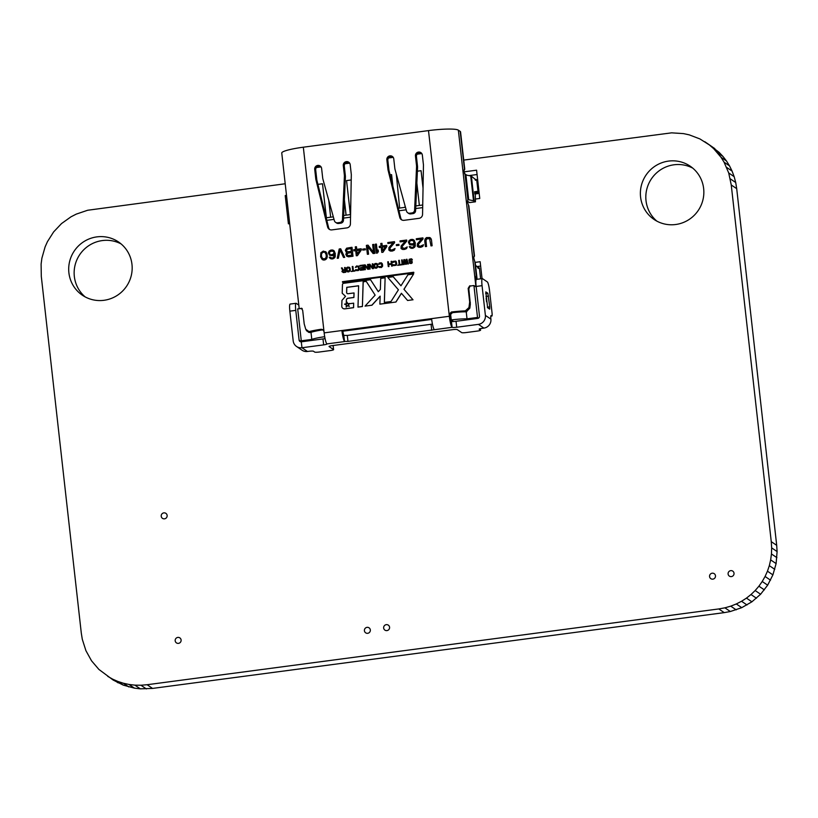 <?xml version="1.0" encoding="UTF-8"?>
<svg xmlns="http://www.w3.org/2000/svg" width="818" height="818" viewBox="0 0 818 818"><rect width="100%" height="100%" fill="white"/><g stroke="black" fill="none" stroke-linecap="round" stroke-linejoin="round"><path stroke-width="1.23" d="M285.206 183.764L87.649 210.257L76.248 214.122L71.002 216.811L61.554 223.549L53.651 231.893L47.475 241.607L45.102 246.893L41.892 258.181L41.105 264.112L41.299 276.423L81.299 633.112L82.291 639.257L85.921 650.678L91.524 660.791L98.886 669.421L113.181 680.055L123.303 685.136L134.449 688.153L140.328 688.838L152.557 688.419L724.237 612.631L730.351 611.516L741.752 607.651L751.906 601.803L760.607 594.236L767.662 585.177L772.898 574.88L776.108 563.592L777.1 551.567L776.701 545.34L771.262 541.659L731.251 184.97L728.715 172.966L724.063 162.179L721.026 157.291L713.674 148.661L709.421 144.97L699.901 138.927L689.237 134.858L683.551 133.62L671.629 132.843L463.734 160.093M776.701 545.34L736.701 188.651L731.251 184.97M777.1 551.567L771.66 547.876L771.262 541.659M736.701 188.651L735.709 182.516L730.259 178.825M776.895 557.651L771.446 553.97L771.66 547.876M735.709 182.516L734.155 176.657L728.715 172.966M776.108 563.592L770.658 559.901L771.446 553.97M734.155 176.657L732.079 171.095L726.64 167.404M774.769 569.348L769.319 565.657L770.658 559.901M732.079 171.095L729.513 165.86L724.063 162.179M772.898 574.88L767.458 571.189L769.319 565.657M729.513 165.86L726.476 160.982L721.026 157.291M770.525 580.166L765.075 576.475L767.458 571.189M726.476 160.982L723 156.473L717.55 152.782M767.662 585.177L762.223 581.486L765.075 576.475M723 156.473L719.114 152.352L713.674 148.661M764.349 589.87L758.91 586.189L762.223 581.486M719.114 152.352L709.421 144.97M760.607 594.236L755.157 590.545L758.91 586.189M714.86 148.661L704.819 141.718M756.445 598.224L750.996 594.533L755.157 590.545M751.906 601.803L746.456 598.122L750.996 594.533M746.998 604.962L741.548 601.271L746.456 598.122M741.752 607.651L736.302 603.96L741.548 601.271M736.19 609.85L730.75 606.158L736.302 603.96M730.351 611.516L724.901 607.825L730.75 606.158M724.237 612.631L718.787 608.94L724.901 607.825M152.557 688.419L147.107 684.727L718.787 608.94M146.371 688.93L140.931 685.239L147.107 684.727M140.328 688.838L134.888 685.147L140.931 685.239M134.449 688.153L129.009 684.462L134.888 685.147M128.763 686.915L123.324 683.224L129.009 684.462M123.303 685.136L117.864 681.445L123.324 683.224M118.099 682.836L112.659 679.155L117.864 681.445M107.741 676.363L112.659 679.155M712.192 573.203A3.016 2.955 -55.9 0 0 710.832 578.674A3.016 2.955 -55.9 0 0 715.413 576.854A3.016 2.955 -55.9 0 0 712.192 573.203M475.207 262.374L480.156 261.719L482.047 278.631M477.344 266.504L480.636 266.065M367.037 627.355A3.016 2.955 -55.9 0 0 365.677 632.825A3.016 2.955 -55.9 0 0 370.257 631.005A3.016 2.955 -55.9 0 0 367.037 627.355M386.28 624.655A3.016 2.955 -55.9 0 0 384.92 630.126A3.016 2.955 -55.9 0 0 389.501 628.306A3.016 2.955 -55.9 0 0 386.28 624.655M163.845 512.876A3.016 2.955 -55.9 0 0 162.485 518.346A3.016 2.955 -55.9 0 0 167.066 516.526A3.016 2.955 -55.9 0 0 163.845 512.876M177.813 637.416A3.016 2.955 -55.9 0 0 176.453 642.887A3.016 2.955 -55.9 0 0 181.034 641.067A3.016 2.955 -55.9 0 0 177.813 637.416M730.73 570.647A3.016 2.955 -55.9 0 0 729.37 576.117A3.016 2.955 -55.9 0 0 733.95 574.297A3.016 2.955 -55.9 0 0 730.73 570.647M692.795 168.15A32.178 31.534 -55.9 0 0 674.001 164.786A32.178 31.534 -55.9 0 0 647.222 187.659A32.178 31.534 -55.9 0 0 656.874 221.146M668.562 161.095A32.178 31.534 -55.9 0 0 641.332 185.594A32.178 31.534 -55.9 0 0 654.063 219.449A32.178 31.534 -55.9 0 0 675.668 224.51A32.178 31.534 -55.9 0 0 702.897 200.021A32.178 31.534 -55.9 0 0 690.167 166.166A32.178 31.534 -55.9 0 0 668.562 161.095M464.143 171.841L476.587 170.185L479.757 198.467L475.493 199.03M466.781 175.154L464.501 173.61M469 175.604L477.078 174.531M289.684 223.662L288.406 223.835L285.226 195.553L286.504 195.379M286.637 196.504L285.226 195.553M121.115 243.938A32.178 31.534 -55.9 0 0 102.322 240.574A32.178 31.534 -55.9 0 0 75.542 263.447A32.178 31.534 -55.9 0 0 85.195 296.924M96.882 236.883A32.178 31.534 -55.9 0 0 69.653 261.371A32.178 31.534 -55.9 0 0 82.383 295.226A32.178 31.534 -55.9 0 0 103.988 300.298A32.178 31.534 -55.9 0 0 131.217 275.799A32.178 31.534 -55.9 0 0 118.487 241.944A32.178 31.534 -55.9 0 0 96.882 236.883M344.552 304.132L346.433 305.073L344.552 304.132L346.597 303.856L346.852 302.006L347.762 303.703L349.49 303.478L348.417 304.817L349.419 303.723L353.662 303.161L353.519 307.65L344.736 308.815A2.699 2.648 124.1 0 1 341.771 306.116L341.955 300.39L345.513 296.331L342.19 293.202L342.456 284.613A1.35 1.329 124.1 0 1 343.642 283.304L370.544 279.736L378.284 291.699L380.36 289.449L380.707 278.386L385.114 277.803L384.337 302.415L390.984 301.535L398.417 289.797L387.834 277.445L393.192 276.729L400.963 285.789L393.192 276.729M342.987 308.427L342.926 308.386A2.699 2.648 -55.9 0 0 344.807 308.856L353.58 307.691L353.662 303.161M347.854 303.693L346.852 302.006M346.29 303.897L346.413 300.104A1.892 1.851 124.1 0 1 348.069 298.273L353.908 297.496L354.051 292.987L353.846 297.445L348.008 298.222A1.892 1.851 -55.9 0 0 346.351 300.063L346.229 303.907M347.2 293.539A1.35 1.329 124.1 0 1 346.658 292.425L346.822 287.374L358.611 285.819M400.963 285.789L407.937 274.776L413.601 274.03L403.939 289.265L412.947 299.766L407.589 300.482L401.403 293.273L395.851 302.036L379.889 304.153L380.145 296.157L371.832 305.216L365.063 306.116L375.135 295.134L366.208 281.341L363.131 281.75L362.405 306.525L357.998 307.108L358.611 285.758L346.75 287.333L346.597 292.374A1.35 1.329 -55.9 0 0 348.079 293.723L353.989 292.946M362.405 306.525L363.192 281.801L366.239 281.392M371.832 305.216L365.063 306.116M371.893 305.267L380.145 296.28M395.851 302.036L379.889 304.153M395.912 302.077L401.454 293.335M412.947 299.766L407.589 300.482M413.008 299.817L404.01 289.316L413.601 274.03M384.399 302.404L385.114 277.803M378.315 291.678L370.544 279.736M348.315 304.746L349.184 306.392L347.538 305.595L346.157 307.087L347.64 305.656L349.286 306.464L348.417 304.817M362.343 306.474L357.936 307.067M346.157 307.087L346.433 305.053M413.857 272.885L342.517 282.282L342.445 281.699L413.724 272.251L413.857 272.885L342.517 282.282M413.724 272.251L413.785 272.834M343.171 269.879L342.108 267.864L343.131 269.889L344.807 269.664L344.572 267.537L345.165 267.455L345.758 272.261L343.396 272.578L341.924 271.586L342.568 270.165L341.423 267.956L342.108 267.864M345.165 267.455L345.758 272.261M342.885 271.975L342.783 270.707L344.889 270.329M345.697 272.22L343.396 272.578M343.171 272.036L345.053 271.791L344.879 270.267L342.722 270.656L343.171 272.036M349.603 270.461L349.112 267.864L346.944 268.151L347.272 271.085L349.603 270.461M348.918 271.842L347.21 271.76L346.3 270.492L346.331 268.028L347.527 267.149L349.235 267.23L350.145 268.498L350.124 270.962L348.131 271.944M347.323 271.106L347.006 268.192L349.122 267.885M349.235 267.23L349.746 267.629M349.92 267.956L350.145 268.498M350.073 268.447L350.309 270.012M350.247 269.971L350.268 270.533M352.855 266.443L353.325 270.686L354.961 270.983L351.219 271.484L352.742 270.768L352.261 266.515L352.916 266.484L353.386 270.686M351.219 271.484L355.032 271.034L354.91 270.482M357.548 266.433L355.349 267.343L356.597 265.942L358.846 266.361L359.225 269.705L356.628 270.666L358.57 270.461L359.48 268.795L358.407 266.014M355.942 267.261L355.349 267.343M356.014 267.312L357.619 266.484M356.403 269.909L358.601 269.582L358.274 266.648M356.208 270.513L355.615 269.664L356.208 269.592M360.564 268.294L360.493 267.69L363.059 267.343L362.875 265.727L359.92 266.116L359.848 265.513L363.396 265.042L363.928 269.797L360.38 270.267L360.319 269.664L363.274 269.265L363.12 267.956L360.564 268.294L363.131 268.007M360.38 270.267L364 269.848L363.396 265.042M362.885 265.778L359.92 266.116M365.073 264.817L368.008 268.641L367.538 264.49L368.131 264.418L368.662 269.173L367.773 269.286L364.859 265.564L365.38 269.664L364.716 269.695L364.184 264.94L365.145 264.868L367.998 268.59M365.309 269.613L364.716 269.695M364.93 265.656L365.38 269.664M368.131 264.418L368.734 269.214L367.773 269.286M369.808 264.194L372.732 268.018L372.272 263.866L372.865 263.785L373.397 268.549L372.507 268.662L369.593 264.94L370.104 269.03L369.45 269.071L368.918 264.316L369.869 264.234L372.732 267.967M372.507 268.662L373.458 268.59L372.865 263.785M369.664 265.032L370.104 269.03M370.043 268.989L369.45 269.071M376.863 267.363L377.037 264.47L374.91 264.234L374.736 267.138L376.863 267.363M377.374 263.907L377.906 266.821L376.546 268.13L377.967 266.862L377.446 263.958M376.546 268.13L374.91 268.089L376.617 268.171M374.419 265.226L375.022 267.435M374.491 265.267L374.981 264.286L376.822 264.204M374.838 268.048L374 266.821L374.02 264.357L375.227 263.478L376.934 263.56M382.599 266.249L381.249 267.558L378.928 267.087L378.775 266.596L381.771 266.515L381.454 263.59M381.116 263.416L378.519 264.275L379.276 263.038L381.147 262.793L382.251 263.672L382.64 265.727M382.476 264.214L381.566 262.946M379.112 264.194L378.519 264.275M379.174 264.234L381.188 263.457M382.405 264.163L382.579 265.686M382.538 266.208L381.658 267.343L379.368 267.445M388.335 261.74L388.581 263.958L391.341 263.601L391.096 261.371L391.689 261.29L392.221 266.044L391.628 266.126L391.413 264.204L388.652 264.572L388.939 266.535L388.274 266.576L387.742 261.811L388.397 261.78L388.642 263.958M391.628 266.126L392.282 266.095L391.689 261.29M391.423 264.255L388.724 264.613M388.652 264.572L388.939 266.535M388.867 266.494L388.274 266.576M396.106 261.423L396.669 263.815L396.127 265.226L396.74 263.856L396.168 261.474M393.652 264.971L395.861 264.643L395.554 261.729M396.127 265.226L393.53 265.625L396.198 265.267M395.217 261.545L392.681 262.445L392.998 261.423L395.667 261.075M393.274 262.374L395.278 261.586M393.202 262.322L392.609 262.404M393.468 265.574L392.875 264.725L393.468 264.654M399.276 260.288L399.757 264.541L401.382 264.838L397.64 265.329L399.164 264.613L398.683 260.369L399.337 260.328L399.818 264.531M397.64 265.329L401.454 264.879L401.331 264.326M402.834 264.695L402.18 264.725L401.638 259.971L402.231 259.899L402.834 264.695L402.18 264.725M402.231 259.899L402.763 264.654M404.603 259.582L405.82 263.324L406.178 259.367L406.965 259.265L408.284 263.917L407.691 263.999L406.699 260.431L406.311 264.183L405.524 264.286L404.327 260.748L404.215 264.511L403.55 264.541L403.806 259.684L404.665 259.623L405.83 263.202M404.143 264.47L403.55 264.541M404.215 264.511L404.389 260.922M406.311 264.183L405.524 264.286M406.382 264.224L406.75 260.615M408.284 263.917L407.691 263.999M408.356 263.969L406.965 259.265M410.922 261.515L408.969 261.054L409.164 259.286L411.311 258.795L412.333 259.889L409.429 259.868L409.532 260.778L412.252 261.852L411.147 263.539L409.716 263.314L409.245 262.66L409.838 262.588M409.716 263.314L411.965 263.181L412.323 261.893L411.669 261.106M409.583 260.799L409.767 259.664L411.331 259.459M412.333 259.889L411.74 259.971M412.405 259.94L411.843 259.03M409.409 261.412L410.984 261.566M410.176 262.946L411.362 262.793L411.546 261.74M431.464 239.878L432.119 245.758L431.014 245.911L429.583 238.723L427.487 238.427L425.953 239.786L426.505 246.453L425.401 246.596L424.736 240.717L425.104 238.938L426.454 237.598L429.818 237.537L431.464 239.878L432.119 245.758M425.851 240.574L426.577 246.494L425.401 246.596M425.912 240.615L426.832 238.764L429.593 238.744M429.818 237.537L430.718 238.242M430.646 238.202L431.168 238.958M431.106 238.907L431.393 239.838M432.057 245.717L430.943 245.86M422.814 246.422L423.499 244.735L422.814 246.422L420.851 247.261L418.98 247.312L417.303 246.32L417.395 243.805L421.546 239.02L416.372 239.705L416.27 238.764L422.916 237.874L423.09 238.866L422.916 237.874M421.495 239.081L416.372 239.705M418.632 245.993L418.448 244.296L423.09 238.866M423.029 238.825L418.448 244.296M418.387 244.255L418.172 245.103M418.141 245.441L420.115 246.341L423.499 244.735M422.753 246.371L420.043 247.312L418.131 246.985M410.084 243.815L413.08 243.805L413.918 242.926L413.734 241.218L412.129 240.267L410.299 240.707L409.358 242.373L410.084 243.815M409.613 244.643L408.417 242.302L409.143 240.472L410.912 239.469L412.773 239.418L414.409 240.543L415.329 245.431L414.593 247.261L412.834 248.263L411.147 248.294L409.521 247.159L409.276 246.617L410.196 246.494L411.802 247.435L413.448 247.026L414.399 243.825L412.466 245.042L409.613 244.643L412.538 245.083L414.409 243.917M410.677 247.046L410.196 246.494M410.155 247.844L412.896 248.314L415.135 246.474L415.278 242.793L413.765 239.858M410.115 243.825L409.429 242.414L409.849 241.208L410.892 240.492L413.315 240.717M406.556 248.57L407.241 246.893L406.556 248.57L404.583 249.408L402.712 249.47L401.045 248.478L401.137 245.962L405.288 241.177L400.114 241.862L400.002 240.911L406.658 240.032L406.832 241.024L406.658 240.032M405.237 241.238L400.114 241.862M402.364 248.14L402.19 246.453L406.832 241.024M406.761 240.983L402.19 246.453M402.119 246.412L401.904 247.261M401.883 247.598L404.593 248.396L407.241 246.893M406.485 248.529L403.775 249.47L401.863 249.142M399.061 245.328L396.403 245.625L396.301 244.684L398.887 244.337L399.061 245.328L396.403 245.625M398.887 244.337L398.99 245.288M394.358 250.185L395.043 248.508L394.358 250.185L392.384 251.034L390.513 251.085L388.847 250.093L388.939 247.578L393.09 242.793L387.916 243.478L387.804 242.537L394.46 241.647L394.634 242.639L394.46 241.647M393.039 242.854L387.916 243.478M390.166 249.766L389.992 248.069L394.634 242.639M394.562 242.598L389.992 248.069M389.92 248.028L389.705 248.876M389.685 249.214L391.658 250.114L395.043 248.508M394.286 250.144L391.577 251.085L389.665 250.758M382.323 247.108L382.722 250.717L385.462 246.699L382.323 247.108L382.773 250.635M382.957 252.281L386.822 246.566L386.689 245.431L386.75 246.525L382.957 252.281L381.781 252.384L381.208 247.261L379.358 247.506L381.219 247.312M379.358 247.506L379.235 246.361L381.086 246.116L380.789 243.467L381.955 243.365L382.251 245.962M385.421 246.75L382.384 247.159M382.896 252.23L381.781 252.384M381.894 243.314L382.19 245.973L386.628 245.38M376.352 244.05L377.18 251.453L378.141 249.971L378.305 251.494L377.415 253.018L376.239 253.12L375.237 244.193L376.413 244.091L377.231 251.371M377.415 253.018L378.376 251.535L378.141 249.971M377.354 252.966L376.239 253.12M373.519 252.271L368.028 245.155L373.529 252.322L372.65 244.541L373.826 244.439L374.828 253.355L373.1 253.529L367.63 246.555L368.55 254.193L367.374 254.296L366.372 245.369L368.028 245.155M367.701 246.647L368.55 254.193M373.765 244.398L374.828 253.355M374.767 253.314L373.1 253.529M368.478 254.142L367.374 254.296M365.421 249.787L362.773 250.083L362.66 249.142L365.257 248.795L365.421 249.787L362.773 250.083M365.257 248.795L365.36 249.746M356.812 250.492L357.221 254.101L359.961 250.073L356.812 250.492L357.272 254.02M357.456 255.656L361.321 249.95L361.188 248.815L361.249 249.899L357.456 255.656L356.28 255.758L355.707 250.635L353.857 250.881L355.707 250.697M353.857 250.881L353.734 249.746L355.574 249.5L355.278 246.842L356.454 246.739L356.75 249.347M359.92 250.134L356.883 250.533M357.394 255.615L356.28 255.758M356.392 246.699L356.689 249.357L361.127 248.764M351.423 252.609L347.374 253.283L346.965 254.684L347.63 255.564L346.996 254.347L347.977 253.069M347.63 255.564L351.72 255.206L351.423 252.558L347.906 253.018M352.957 256.198L348.519 256.791L346.771 256.249L348.58 256.832L353.018 256.249L352.016 247.333L353.018 256.249M346.484 250.318L347.2 251.77L351.29 251.412L350.973 248.57L346.924 249.296L346.484 250.318L347.221 251.77M346.546 250.369L347.527 249.081L350.983 248.621M346.771 256.249L345.799 254.265L346.74 252.598M346.341 252.455L345.349 250.277L346.617 248.181L351.955 247.281M338.417 258.181L337.241 258.284L339.204 248.979L340.677 248.784L344.705 257.353L343.529 257.455L340.073 250.011L338.355 258.14L340.124 250.124M340.677 248.784L344.705 257.353M344.634 257.302L343.529 257.455M338.355 258.14L337.241 258.284M330.063 254.418L331.229 254.848L333.57 253.958L333.959 252.363L333.274 251.3L332.098 250.881L329.766 251.77L329.398 253.549L330.063 254.418M329.593 255.257L328.386 252.915L329.122 251.085L330.881 250.073L332.752 250.022L334.378 251.157L335.308 256.034L334.572 257.864L332.814 258.877L331.126 258.907L329.501 257.772L329.245 257.23L330.175 257.108L331.781 258.048L333.417 257.639L334.378 254.429L332.445 255.645L329.593 255.257L332.517 255.697L334.388 254.521M330.656 257.65L330.175 257.108M330.135 258.457L332.875 258.917L335.104 257.077L335.257 253.406L333.744 250.472M330.094 254.439L329.398 253.028L329.828 251.811L330.871 251.095L333.294 251.32M324.429 252.138L322.578 252.384L321.454 254.081L321.546 256.566L322.711 258.703M327.108 254.296L327.098 257.568L325.462 259.705L322.19 259.51L320.574 256.832L320.871 252.752L323.304 251.085L326.116 252.108L327.302 256.003M327.231 255.952L327.22 256.975M327.149 256.924L327.098 257.568M327.036 257.517L326.811 258.376M326.75 258.324L326.321 259.02M326.259 258.969L325.462 259.705M325.4 259.664L324.378 260.042M324.306 260.001L323.243 260.001M323.182 259.96L322.19 259.51M325.431 251.576L326.116 252.108M326.045 252.067L326.566 252.823M326.505 252.772L326.811 253.365M326.75 253.324L327.036 254.245M324.357 252.097L322.517 252.343L321.392 254.03L321.484 256.525L322.66 258.682L325.104 258.744L326.229 257.046L326.137 254.562L324.961 252.404M302.527 341.648L301.28 340.809L311.791 339.409A19.509 2.556 -6.4 0 1 324.695 336.709M308.12 331.965L308.856 332.384M309.541 332.558L308.212 331.679M301.28 340.809L297.701 308.897L301.975 308.447M311.791 339.409L311.014 332.476L310.38 332.558A20.113 2.638 173.6 0 1 322.169 329.951L321.167 329.265A26.145 3.425 -6.4 0 0 308.979 331.607L310.38 332.558M323.345 330.053L322.169 329.951M306.034 329.92L307.128 331.29M476.209 279.541A4.018 0.603 82.4 0 1 476.168 279.204A4.018 0.603 82.4 0 1 476.311 275.666A4.018 0.603 82.4 0 1 476.393 275.686A26.145 3.425 -6.4 0 1 476.751 276.167L475.186 262.241A26.145 3.425 173.6 0 0 474.829 261.76L473.796 257.977L474.123 255.451A26.145 3.425 -6.4 0 1 474.481 255.932L468.857 205.799A26.145 3.425 173.6 0 0 468.499 205.318L467.497 201.893L467.835 199.377L465.053 174.602L464.062 171.177L464.389 168.661A26.145 3.425 -6.4 0 1 464.747 169.142L460.565 131.882A26.145 3.425 173.6 0 0 460.207 131.401L458.346 130.144A26.145 3.425 173.6 0 0 428.499 130.604L303.325 147.199L324 331.494L322.895 329.664L321.167 329.265M303.325 147.199A26.145 3.425 173.6 0 0 281.76 153.027L299.214 308.703M300.595 308.519A26.145 3.425 -6.4 0 1 301.269 308.202L302.68 310.339L304.204 323.908L305.727 329.204L308.979 331.607M302.22 308.57L301.556 308.396M453.601 321.515L451.26 319.93L450.565 313.764M451.26 319.93A19.509 2.556 -6.4 0 1 467.017 318.836L477.518 317.445L478.53 318.13M458.346 130.144L475.933 286.893L473.939 285.543L471.045 285.922A26.145 3.425 -6.4 0 0 469.696 285.85L468.162 288.386L469.685 301.954L468.949 307.558L469.839 308.161L466.24 311.903L467.017 318.836M474.481 255.932A26.145 3.425 -6.4 0 1 473.704 256.913M464.747 169.142A26.145 3.425 -6.4 0 1 463.97 170.113M473.939 285.543L477.518 317.445M471.045 285.922L470.002 286.065L468.816 288.836L468.162 288.386M469.839 308.161A256.371 251.228 -55.9 0 0 470.34 304.163L468.816 288.836M476.066 277.895L476.444 277.967A4.018 0.532 -6.4 0 1 476.71 278.059L476.291 278.621L477.201 279.275M476.751 276.167A26.145 3.425 -6.4 0 1 476.035 277.108M475.544 265.277L477.64 267.179A5.031 0.757 82.4 0 0 478.213 268.365A5.031 0.757 82.4 0 0 478.315 268.396A5.031 0.757 82.4 0 0 478.581 267.813L479.399 268.048L480.606 278.826M475.422 264.316L476.996 278.253M467.835 199.377A14.417 1.892 173.6 0 0 468.704 199.756L473.499 200.717A10.061 1.319 -6.4 0 1 474.164 200.942L475.452 201.801L475.248 191.617L474.624 191.698M469.593 202.557L468.244 201.729A4.018 0.532 173.6 0 0 467.988 201.637L467.467 201.535M475.105 179.5L475.902 179.725A5.031 0.757 82.4 0 1 475.636 180.297A5.031 0.757 82.4 0 1 475.534 180.267A5.031 0.757 82.4 0 1 474.961 179.091L471.383 176.177A10.061 1.319 173.6 0 0 470.718 175.952L465.933 174.98A14.417 1.892 -6.4 0 1 465.053 174.602M465.933 174.98L468.704 199.756M476.066 179.377L476.72 179.95L478.244 193.488L477.344 192.557A5.031 0.757 82.4 0 0 476.782 191.371A5.031 0.757 82.4 0 0 476.669 191.34A5.031 0.757 82.4 0 0 476.403 191.913L475.248 191.617M451.393 312.006L452.395 312.68A20.113 2.638 173.6 0 1 466.751 311.811L465.35 310.86L468.949 307.558L465.35 310.86A26.145 3.425 -6.4 0 0 451.393 312.006L449.113 314.286L428.499 130.604M469.685 301.954L470.34 302.404M469.644 303.693L470.34 304.163M482.323 278.59L476.413 279.378A8.047 1.207 82.4 0 0 476.148 286.453L479.481 316.177A2.014 1.973 -55.9 0 1 477.732 318.417L456.045 321.3A4.018 0.532 -6.4 0 1 451.434 321.372A4.018 0.603 82.4 0 1 450.329 316.955L450.104 314.961L449.113 314.286L449.327 316.28A10.061 1.513 -97.6 0 0 452.109 327.312A4.018 0.532 173.6 0 0 456.71 327.241L478.397 324.368A8.047 7.883 124.1 0 0 485.391 315.39L482.058 285.666A8.047 1.207 -97.6 0 1 482.323 278.59A8.047 1.207 -97.6 0 1 482.497 278.641L487.344 281.924A8.047 1.207 -97.6 0 1 489.563 290.758L492.007 312.558A4.018 0.603 -97.6 0 1 491.874 316.096A4.018 0.603 -97.6 0 1 491.782 316.065L491.117 315.615A4.018 0.603 82.4 0 0 491.035 315.595A4.018 0.603 82.4 0 0 490.902 319.132A8.047 7.883 -55.9 0 1 483.908 328.1L482.528 328.284A4.018 0.532 173.6 0 0 479.195 329.184A4.018 0.532 173.6 0 0 479.246 329.255L480.503 330.114A4.018 0.532 -6.4 0 1 480.565 330.186A4.018 0.532 -6.4 0 1 477.231 331.086L466.291 332.537A4.018 0.532 -6.4 0 1 461.679 332.609L457.231 329.593A4.018 0.532 173.6 0 0 452.62 329.664L332.374 345.605A4.018 0.532 173.6 0 0 329.041 346.505A4.018 0.532 173.6 0 0 329.102 346.576L333.55 349.593A4.018 0.532 -6.4 0 1 333.601 349.664A4.018 0.532 -6.4 0 1 330.267 350.564L319.327 352.016A4.018 0.532 -6.4 0 1 314.715 352.088L313.458 351.229A4.018 0.532 173.6 0 0 308.856 351.3L307.476 351.484A8.047 7.883 -55.9 0 1 302.067 350.227L296.556 346.484A8.047 7.883 124.1 0 1 293.192 340.871L289.858 311.147A8.047 1.207 82.4 0 1 290.124 304.071L296.034 303.294A8.047 1.207 -97.6 0 1 296.208 303.335L298.815 305.104M452.395 312.68L450.104 314.961M432.446 324.102L347.292 335.441L347.957 341.392L344.501 341.392L343.816 335.37A4.018 0.603 82.4 0 1 342.895 331.198L431.689 319.429M401.883 219.991A4.018 3.947 124.1 0 1 400.759 218.069L389.041 170.676A4.018 3.947 124.1 0 1 388.949 170.164L387.865 160.461A3.517 3.446 124.1 0 1 392.752 156.79M407.701 212.762A3.016 2.955 124.1 0 1 406.526 211.116L395.104 169.735A10.061 9.857 124.1 0 1 394.808 168.201L393.765 158.866A3.517 3.446 -55.9 0 0 389.92 155.86A3.517 3.446 -55.9 0 0 386.863 159.786L387.957 169.49A4.018 3.947 -55.9 0 0 388.049 170.001L399.767 217.394A4.018 3.947 -55.9 0 0 404.061 220.318L419.041 218.334A4.018 3.947 -55.9 0 0 422.558 214.367L423.458 165.308A4.018 3.947 -55.9 0 0 423.438 164.786L422.344 155.083A3.517 3.446 -55.9 0 0 418.509 152.066A3.517 3.446 -55.9 0 0 415.452 155.993L416.495 165.328A10.061 9.857 124.1 0 1 416.546 166.892L414.614 210.042A3.016 2.955 124.1 0 1 411.965 212.936L409.726 213.232A3.016 2.955 124.1 0 1 407.701 212.762L408.693 213.437A3.016 2.955 -55.9 0 0 410.728 213.907L412.967 213.61A3.016 2.955 -55.9 0 0 415.605 210.717L417.548 167.567A10.061 9.857 -55.9 0 0 417.487 166.003L416.444 156.667A3.517 3.446 124.1 0 1 421.342 153.007M329.736 229.551A4.018 3.947 124.1 0 1 328.611 227.629L316.893 180.236A4.018 3.947 124.1 0 1 316.801 179.725L315.707 170.021A3.517 3.446 124.1 0 1 320.605 166.361M335.554 222.322A3.016 2.955 124.1 0 1 334.378 220.676L322.957 179.306A10.061 9.857 124.1 0 1 322.66 177.762L321.617 168.436A3.517 3.446 -55.9 0 0 317.773 165.42A3.517 3.446 -55.9 0 0 314.715 169.346L315.799 179.05A4.018 3.947 -55.9 0 0 315.891 179.561L327.609 226.954A4.018 3.947 -55.9 0 0 331.904 229.889L346.893 227.895A4.018 3.947 -55.9 0 0 350.411 223.938L351.311 174.868A4.018 3.947 -55.9 0 0 351.29 174.346L350.196 164.643A3.517 3.446 -55.9 0 0 346.362 161.637A3.517 3.446 -55.9 0 0 343.294 165.563L344.347 174.888A10.061 9.857 124.1 0 1 344.398 176.463L342.456 219.613A3.016 2.955 124.1 0 1 339.818 222.506L337.578 222.803A3.016 2.955 124.1 0 1 335.554 222.322L336.546 222.997A3.016 2.955 -55.9 0 0 338.57 223.478L340.82 223.181A3.016 2.955 -55.9 0 0 343.458 220.287L345.39 177.138A10.061 9.857 -55.9 0 0 345.339 175.563L344.296 166.238A3.517 3.446 124.1 0 1 349.194 162.567M343.816 335.37L347.292 335.441M324 331.494L324.153 332.875A10.061 1.513 82.4 0 0 326.924 343.908A4.018 0.532 173.6 0 1 326.985 343.979A4.018 0.532 173.6 0 1 323.652 344.879L322.977 338.938L301.3 341.812L301.965 347.752L323.652 344.879M344.501 341.392A10.061 1.513 -97.6 0 1 341.893 330.523L431.587 318.631A10.061 1.513 82.4 0 0 434.194 329.501L434.194 329.501M342.895 331.198L341.893 330.523L324.153 332.875M347.957 341.392L452.109 327.312L451.434 321.372M325.053 338.57A4.018 0.532 -6.4 0 1 322.977 338.938M489.767 306.832L487.855 293.263L485.8 291.893L487.63 307.762L489.685 309.132L489.767 306.832L487.344 307.149M301.3 341.812A2.014 1.973 -55.9 0 1 299.102 340.094L295.768 310.37A8.047 1.207 -97.6 0 1 296.034 303.294M307.476 351.484L301.965 347.752A8.047 7.883 124.1 0 1 296.556 346.484M486.567 301.811L486.137 297.967M422.681 207.619L415.708 208.539M406.168 209.807L398.949 210.768M350.533 217.179L343.55 218.109M334.02 219.367L326.801 220.328M326.178 217.792L333.315 216.852M343.672 215.482L350.585 214.561M398.325 208.232L405.472 207.281M415.82 205.911L422.732 205.001M423.039 188.263L421.065 170.696L423.049 187.67M405.094 205.911L405.247 207.312M392.732 185.614L391.587 174.674L392.875 186.187M344.378 199.725L346.106 215.154M326.321 217.782L322.507 183.764L326.392 217.772M421.802 153.569L417.098 154.193M393.223 157.363L388.509 157.986M349.654 163.14L344.94 163.764M321.075 166.923L316.361 167.547M416.853 183.007L419.368 205.441M421.065 170.696L417.384 171.187M404.961 205.451L405.176 207.322M396.28 173.978L399.654 208.058M391.505 174.612L390.063 174.807M351.219 179.96L346.556 180.573L350.37 214.592M344.358 200.216L346.034 215.165M328.764 200.359L330.656 217.199M322.507 183.764L317.916 184.367M464.389 168.661L460.207 131.401M474.123 255.451L468.499 205.318M476.229 275.707L474.829 261.76M476.444 277.967L476.321 276.893M477.794 267.619L478.683 267.506M478.581 267.813L477.906 267.905M476.557 276.668L476.71 278.059M469.481 202.567L475.401 201.79M474.859 193.968L478.09 193.539M471.383 176.177L474.164 200.942M477.681 193.263L474.808 193.641M474.706 192.905L477.344 192.557M474.665 192.445L476.178 192.25M473.499 200.717L470.718 175.952M475.902 179.725L475.227 179.807M475.115 179.531L476.004 179.408M431.587 318.631L449.327 316.28M344.838 341.535L326.924 343.908M431.74 330.278L431.066 324.337M483.908 328.1L478.397 324.368M456.045 321.3L456.71 327.241M482.058 285.666L476.148 286.453M485.391 315.39L490.902 319.132M488.571 296.126L485.964 296.474M485.657 293.55L487.855 293.263M295.768 310.37L289.858 311.147M299.102 340.094L301.586 341.771M333.55 349.593L333.09 345.513M480.503 330.114L480.35 328.672L480.565 330.186M399.767 217.394L400.759 218.069M389.041 170.676L388.049 170.001M387.957 169.49L388.949 170.164M387.865 160.461L386.863 159.786M409.726 213.232L410.728 213.907M412.967 213.61L411.965 212.936M414.614 210.042L415.605 210.717M417.548 167.567L416.546 166.892M416.495 165.328L417.487 166.003M416.444 156.667L415.452 155.993M315.799 179.05L316.801 179.725M316.893 180.236L315.891 179.561M315.707 170.021L314.715 169.346M337.578 222.803L338.57 223.478M340.82 223.181L339.818 222.506M342.456 219.613L343.458 220.287M345.39 177.138L344.398 176.463M344.347 174.888L345.339 175.563M344.296 166.238L343.294 165.563M327.609 226.954L328.611 227.629M478.745 267.466L477.784 267.598M474.869 193.999L478.162 193.559M474.665 192.475L476.25 192.261M469.542 202.588L475.452 201.801M333.13 345.503L333.601 349.664"/></g></svg>
